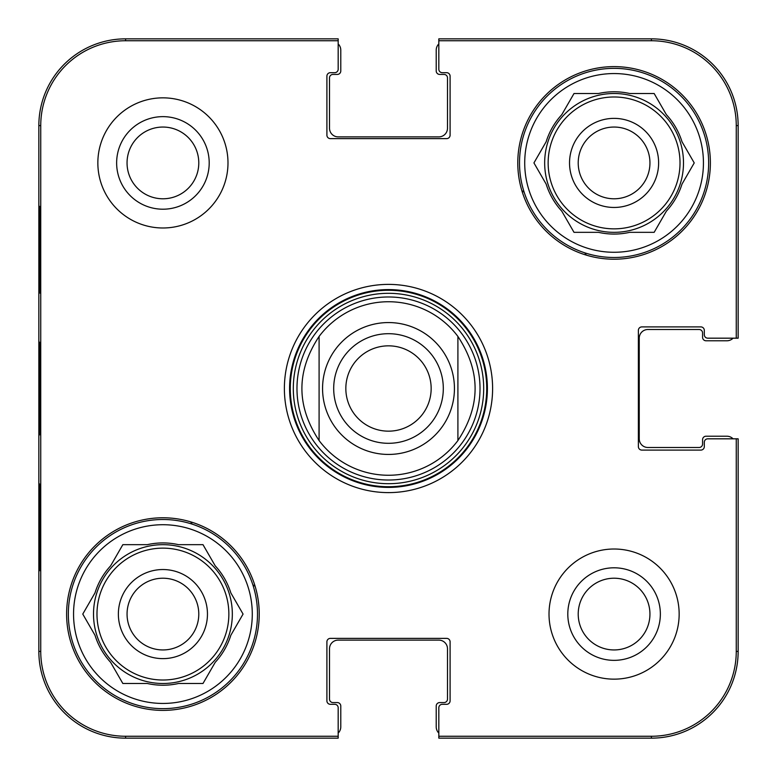 <?xml version="1.0" encoding="UTF-8"?>
<svg xmlns="http://www.w3.org/2000/svg" width="777" height="777" viewBox="0 0 777 777"><rect width="100%" height="100%" fill="white"/><g stroke="black" fill="none" stroke-linecap="round" stroke-linejoin="round"><path stroke-width="1.17" d="M651.388 38.85L651.388 40.744L438.82 40.744L438.82 69.221A3.467 3.467 0 0 0 442.288 72.688L446.629 72.688A3.467 3.467 0 0 1 450.097 76.156L450.097 135.159A3.467 3.467 0 0 1 446.629 138.627L330.371 138.627A3.467 3.467 0 0 1 326.903 135.159L326.903 76.156A3.467 3.467 0 0 1 330.371 72.688L334.712 72.688A3.467 3.467 0 0 0 338.18 69.221L338.18 38.85L125.612 38.85A86.762 86.762 0 0 0 38.85 125.612L38.85 651.388A86.762 86.762 0 0 0 125.612 738.15L338.18 738.15L338.18 707.779A3.467 3.467 0 0 0 334.712 704.312L330.371 704.312A3.467 3.467 0 0 1 326.903 700.844L326.903 641.841A3.467 3.467 0 0 1 330.371 638.373L446.629 638.373A3.467 3.467 0 0 1 450.097 641.841L450.097 700.844A3.467 3.467 0 0 1 446.629 704.312L442.288 704.312A3.467 3.467 0 0 0 438.82 707.779L438.82 738.15L651.388 738.15A86.762 86.762 0 0 0 738.15 651.388L738.15 438.82L707.779 438.82A3.467 3.467 0 0 0 704.312 442.288L704.312 446.629A3.467 3.467 0 0 1 700.844 450.097L641.841 450.097A3.467 3.467 0 0 1 638.373 446.629L638.373 330.371A3.467 3.467 0 0 1 641.841 326.903L700.844 326.903A3.467 3.467 0 0 1 704.312 330.371L704.312 334.712A3.467 3.467 0 0 0 707.779 338.18L738.15 338.18L738.15 125.612A86.762 86.762 0 0 0 651.388 38.85L438.82 38.85L438.82 43.93A8.673 8.673 0 0 0 436.218 50.126L436.218 70.95A3.467 3.467 0 0 0 439.685 74.427L444.026 74.427A3.467 3.467 0 0 1 447.494 77.894L447.494 128.215A8.673 8.673 0 0 1 438.82 136.888L338.18 136.888A8.673 8.673 0 0 1 329.506 128.215L329.506 77.894A3.467 3.467 0 0 1 332.974 74.427L337.315 74.427A3.467 3.467 0 0 0 340.782 70.95L340.782 50.126A8.673 8.673 0 0 0 338.18 43.93M125.612 738.15L125.612 736.256L338.18 736.256L338.18 733.07A8.673 8.673 0 0 0 340.782 726.874L340.782 706.05A3.467 3.467 0 0 0 337.315 702.573L332.974 702.573A3.467 3.467 0 0 1 329.506 699.106L329.506 648.785A8.673 8.673 0 0 1 338.18 640.112L438.82 640.112A8.673 8.673 0 0 1 447.494 648.785L447.494 699.106A3.467 3.467 0 0 1 444.026 702.573L439.685 702.573A3.467 3.467 0 0 0 436.218 706.05L436.218 726.874A8.673 8.673 0 0 0 438.82 733.07M738.15 651.388L736.256 651.388L736.256 438.82L733.07 438.82A8.673 8.673 0 0 0 726.874 436.218L706.05 436.218A3.467 3.467 0 0 0 702.573 439.685L702.573 444.026A3.467 3.467 0 0 1 699.106 447.494L647.921 447.494A8.673 8.673 0 0 1 639.238 438.82L639.238 338.18A8.673 8.673 0 0 1 647.921 329.506L699.106 329.506A3.467 3.467 0 0 1 702.573 332.974L702.573 337.315A3.467 3.467 0 0 0 706.05 340.782L726.874 340.782A8.673 8.673 0 0 0 733.07 338.18M127.049 162.917A35.868 35.868 0 0 1 180.856 131.857A35.868 35.868 0 0 1 180.856 193.978A35.868 35.868 0 0 1 127.049 162.917M578.214 614.083A35.868 35.868 0 0 1 632.012 583.022A35.868 35.868 0 0 1 632.012 645.143A35.868 35.868 0 0 1 578.214 614.083M649.951 162.917A35.868 35.868 0 0 1 596.144 193.978A35.868 35.868 0 0 1 596.144 131.857A35.868 35.868 0 0 1 649.951 162.917M198.786 614.083A35.868 35.868 0 0 1 144.988 645.143A35.868 35.868 0 0 1 144.988 583.022A35.868 35.868 0 0 1 198.786 614.083M584.77 252.836A238.597 238.597 0 0 1 586.353 255.147M192.23 524.164A238.597 238.597 0 0 1 190.647 521.853M521.853 190.647A238.597 238.597 0 0 1 524.164 192.23M255.147 586.353A238.597 238.597 0 0 1 252.836 584.77M68.347 614.083A94.571 94.571 0 0 1 210.208 532.177A94.571 94.571 0 0 1 210.208 695.978A94.571 94.571 0 0 1 68.347 614.083M519.512 162.917A94.571 94.571 0 0 1 661.363 81.022A94.571 94.571 0 0 1 661.363 244.823A94.571 94.571 0 0 1 519.512 162.917M207.459 614.083A44.542 44.542 0 0 0 140.647 575.504A44.542 44.542 0 0 0 140.647 652.661A44.542 44.542 0 0 0 207.459 614.083M82.77 614.083L94.998 592.9A71.144 71.144 0 0 1 110.616 565.85L122.844 544.667L147.3 544.667A71.144 71.144 0 0 1 178.535 544.667L202.991 544.667L215.219 565.85A71.144 71.144 0 0 1 230.837 592.9L243.065 614.083L230.837 635.256A71.144 71.144 0 0 1 215.219 662.315L202.991 683.488L178.535 683.488A71.144 71.144 0 0 1 147.3 683.488L122.844 683.488L110.616 662.315A71.144 71.144 0 0 1 94.998 635.256L82.77 614.083M73.553 614.083A89.365 89.365 0 0 1 207.605 536.693A89.365 89.365 0 0 1 207.605 691.472A89.365 89.365 0 0 1 73.553 614.083M93.512 614.083A69.406 69.406 0 0 1 197.62 553.972A69.406 69.406 0 0 1 197.62 674.193A69.406 69.406 0 0 1 93.512 614.083M658.624 162.917A44.542 44.542 0 0 0 591.812 124.339A44.542 44.542 0 0 0 591.812 201.496A44.542 44.542 0 0 0 658.624 162.917M533.935 162.917L546.163 141.744A71.144 71.144 0 0 1 561.781 114.685L574.009 93.512L598.465 93.512A71.144 71.144 0 0 1 629.7 93.512L654.156 93.512L666.384 114.685A71.144 71.144 0 0 1 682.002 141.744L694.23 162.917L682.002 184.1A71.144 71.144 0 0 1 666.384 211.15L654.156 232.333L629.7 232.333A71.144 71.144 0 0 1 598.465 232.333L574.009 232.333L561.781 211.15A71.144 71.144 0 0 1 546.163 184.1L533.935 162.917M524.718 162.917A89.365 89.365 0 0 1 658.76 85.528A89.365 89.365 0 0 1 658.76 240.307A89.365 89.365 0 0 1 524.718 162.917M544.667 162.917A69.406 69.406 0 0 1 648.785 102.807A69.406 69.406 0 0 1 648.785 223.028A69.406 69.406 0 0 1 544.667 162.917M388.5 296.979A91.521 91.521 0 0 0 309.236 434.256A91.521 91.521 0 0 0 467.764 434.256A91.521 91.521 0 0 0 388.5 296.979M457.906 336.441A86.762 86.762 0 0 0 388.5 301.738A86.762 86.762 0 0 1 457.906 336.441C480.827 371.144 480.827 405.856 457.906 440.559L457.906 336.441L457.906 440.559A86.762 86.762 0 0 1 319.094 440.559C296.173 405.856 296.173 371.144 319.094 336.441L319.094 440.559L319.094 336.441A86.762 86.762 0 0 1 388.5 301.738M39.569 293.065L39.569 206.303L40.025 293.065M39.569 570.697L39.569 483.935L40.025 570.697M39.19 388.481L39.598 434.916L39.598 342.152L39.19 388.481M125.612 736.256A84.868 84.868 0 0 1 40.744 651.388L40.744 125.612A84.868 84.868 0 0 1 125.612 40.744L338.18 40.744M116.637 162.917A46.28 46.28 0 0 0 186.062 203.001A46.28 46.28 0 0 0 186.062 122.844A46.28 46.28 0 0 0 116.637 162.917M567.802 614.083A46.28 46.28 0 0 0 637.218 654.156A46.28 46.28 0 0 0 637.218 573.999A46.28 46.28 0 0 0 567.802 614.083M259.227 614.083A96.309 96.309 0 0 1 114.763 697.484A96.309 96.309 0 0 1 114.763 530.681A96.309 96.309 0 0 1 259.227 614.083M710.382 162.917A96.309 96.309 0 0 1 565.928 246.319A96.309 96.309 0 0 1 565.928 79.516A96.309 96.309 0 0 1 710.382 162.917M679.156 614.083A65.074 65.074 0 0 1 581.546 670.434A65.074 65.074 0 0 1 581.546 557.731A65.074 65.074 0 0 1 679.156 614.083M227.991 162.917A65.074 65.074 0 0 1 130.381 219.269A65.074 65.074 0 0 1 130.381 106.566A65.074 65.074 0 0 1 227.991 162.917M289.588 388.5A98.912 98.912 0 0 1 437.956 302.845A98.912 98.912 0 0 1 437.956 474.155A98.912 98.912 0 0 1 289.588 388.5M284.382 388.5A104.118 104.118 0 0 0 440.559 478.661A104.118 104.118 0 0 0 440.559 298.339A104.118 104.118 0 0 0 284.382 388.5M651.388 40.744A84.868 84.868 0 0 1 736.256 125.612L736.256 338.18M736.256 651.388A84.868 84.868 0 0 1 651.388 736.256L438.82 736.256M431.157 388.5A42.657 42.657 0 0 1 367.171 425.446A42.657 42.657 0 0 1 367.171 351.554A42.657 42.657 0 0 1 431.157 388.5M443.308 388.5A54.808 54.808 0 0 0 361.101 341.035A54.808 54.808 0 0 0 361.101 435.965A54.808 54.808 0 0 0 443.308 388.5M96.979 614.083A65.938 65.938 0 0 1 195.891 556.973A65.938 65.938 0 0 1 195.891 671.182A65.938 65.938 0 0 1 96.979 614.083M548.144 162.917A65.938 65.938 0 0 1 647.047 105.818A65.938 65.938 0 0 1 647.047 220.027A65.938 65.938 0 0 1 548.144 162.917M388.5 290.277A98.223 98.223 0 0 0 303.438 437.616A98.223 98.223 0 0 0 473.562 437.616A98.223 98.223 0 0 0 388.5 290.277M388.5 293.308A95.192 95.192 0 0 0 306.06 436.101A95.192 95.192 0 0 0 470.94 436.101A95.192 95.192 0 0 0 388.5 293.308M38.85 125.612L40.744 125.612M38.85 651.388L40.744 651.388M738.15 125.612L736.256 125.612M125.612 38.85L125.612 40.744M651.388 738.15L651.388 736.256M388.5 322.562A65.938 65.938 0 0 1 454.438 388.5A65.938 65.938 0 0 1 388.5 454.438A65.938 65.938 0 0 1 322.562 388.5A65.938 65.938 0 0 1 388.5 322.562"/></g></svg>
